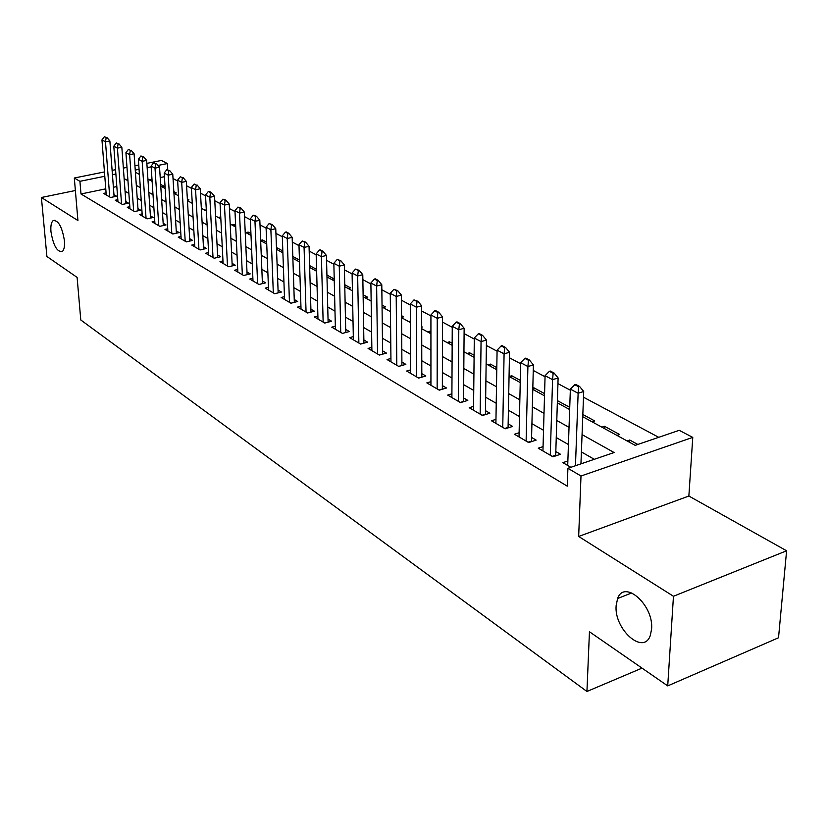 <?xml version="1.0" encoding="UTF-8"?>
<svg xmlns="http://www.w3.org/2000/svg" width="828" height="828" viewBox="0 0 828 828"><rect width="100%" height="100%" fill="white"/><g stroke="black" fill="none" stroke-linecap="round" stroke-linejoin="round"><path stroke-width="1.24" d="M616.135 605.61L617.616 598.509C624.25 579.031 653.872 605.03 651.595 629.073L650.332 635.397C643.594 655.797 613.931 629.29 616.135 605.61M50.963 231.695C50.518 226.013 51.232 222.328 53.095 220.652C58.281 219.979 62.048 226.634 64.418 240.606C64.832 246.206 64.139 249.839 62.328 251.505C57.122 252.24 53.334 245.637 50.963 231.695M582.746 416.712L635.179 445.361L679.219 430.332L692.767 437.391L580.997 476.007L567.904 468.306L614.128 452.543L582.063 434.617M688.865 496.034L578.668 536.461L673.464 596.264L667.72 685.894L778.517 637.767L786.6 550.786L688.865 496.034L692.767 437.391M146.867 163.375L161.398 160.446L167.37 163.551L158.044 165.445M167.742 169.512L167.37 163.551M658.746 437.319L583.492 397.223M570.326 390.205L557.927 383.602M545.052 376.74L533.253 370.458M520.646 363.74L509.417 357.758M497.079 351.186L486.378 345.483M474.289 339.045L464.094 333.612M452.254 327.298L442.535 322.123M430.933 315.934L421.659 310.997M410.284 304.942L401.445 300.233M390.278 294.282L381.853 289.79M370.903 283.952L362.861 279.667M352.107 273.944L344.427 269.856M333.87 264.225L326.553 260.323M316.182 254.807L309.186 251.081M299.001 245.647L292.325 242.087M282.307 236.756L275.931 233.361M266.099 228.114L260.002 224.874M250.325 219.72L244.508 216.615M234.997 211.544L229.439 208.594M220.082 203.605L214.773 200.769M205.561 195.863L200.49 193.162M191.423 188.329L186.579 185.751M177.658 181.001L173.031 178.537M673.464 596.264L786.6 550.786M75.369 190.512L41.4 197.499L77.925 220.538L74.313 178.01L104.452 171.934M667.72 685.894L589.453 631.764L586.938 691.473L80.782 319.981L77.107 277.39L46.906 256.494L41.4 197.499M567.863 460.968L562.905 462.645L570.844 467.302M543.064 446.623L538.272 448.207L552.949 456.808L560.504 454.272L555.774 451.529M519.115 432.754L514.478 434.255L528.657 442.566L536.151 440.113L531.545 437.443M495.962 419.351L491.47 420.769L505.183 428.811L512.604 426.43L508.123 423.822M473.575 406.382L469.217 407.728L482.486 415.501L489.845 413.203L485.477 410.657M451.902 393.828L447.689 395.101L460.523 402.625L467.82 400.39L463.566 397.926M430.933 381.667L426.834 382.878L439.264 390.164L446.499 388.001L442.359 385.589M410.616 369.888L406.641 371.037L418.678 378.096L425.851 375.995L421.804 373.645M390.93 358.462L387.059 359.559L398.734 366.411L405.844 364.361L401.901 362.074M371.834 347.387L368.077 348.433L379.4 355.067L386.438 353.09L382.588 350.844M353.318 336.634L349.654 337.638L360.635 344.075L367.622 342.15L363.865 339.956M335.34 326.201L331.78 327.153L342.44 333.405L349.364 331.531L345.69 329.389M317.89 316.068L314.423 316.979L324.773 323.055L331.635 321.223L328.043 319.132M300.937 306.215L297.552 307.095L307.612 312.994L314.423 311.214L310.904 309.175M284.47 296.652L281.168 297.49L290.949 303.214L297.687 301.485L294.25 299.488M268.448 287.347L265.229 288.144L274.741 293.723L281.427 292.036L278.063 290.079M252.882 278.291L249.735 279.057L258.988 284.48L265.612 282.834L262.321 280.93M237.729 269.483L234.655 270.218L243.66 275.496L250.222 273.892L247.003 272.019M222.98 260.903L219.979 261.617L228.735 266.751L235.245 265.188L232.088 263.356M208.615 252.55L205.686 253.244L214.214 258.243L220.672 256.711L217.578 254.921M194.632 244.415L191.765 245.078L200.076 249.952L206.472 248.462L203.44 246.703M181.011 236.497L178.206 237.129L186.3 241.879L192.645 240.42L189.674 238.692M167.732 228.766L164.989 229.377L172.876 234.003L179.169 232.585L176.25 230.888M154.784 221.231L152.093 221.821L159.794 226.334L166.024 224.947L163.168 223.281M142.157 213.883L139.528 214.452L147.032 218.851L153.211 217.495L150.406 215.87M129.83 206.71L127.264 207.259L134.581 211.554L140.708 210.229L137.955 208.635M117.814 199.714L115.289 200.241L122.44 204.433L128.516 203.139L125.815 201.566M161.895 186.714L164.037 186.259L160.663 184.416M174.17 193.421L176.333 192.965L173.839 191.599M187.418 200.148L188.929 199.827L187.356 198.968M201.256 206.979L201.825 206.855L201.225 206.524M220.507 218.747L220.766 217.174M234.189 226.22L234.107 224.44L235.638 225.278M248.224 233.889L248.141 232.088L250.936 233.61M262.611 241.755L262.538 239.934L266.657 242.18M277.38 249.828L277.318 247.986L282.824 250.987M299.457 260.054L292.801 256.432M316.586 269.39L309.62 265.591M331.5 279.398L333.86 278.808L326.925 275.02M348.195 288.527L350.575 287.906L344.748 284.728M365.355 297.904L367.756 297.273L363.109 294.737M383.012 307.55L385.434 306.909L382.039 305.056M401.57 317.383L403.629 316.824L401.559 315.696M421.7 327.205L422.352 327.029L421.7 326.667M430.001 333.229L430.001 331.19L430.933 331.697M449.511 343.889L449.521 341.829L452.171 343.268M469.621 354.881L469.642 352.79L474.113 355.233M490.342 366.214L490.383 364.092L496.81 367.601M511.725 377.899L511.776 375.746L520.274 380.383M533.791 389.957L533.853 387.783L544.576 393.621M569.736 407.335L557.389 400.607M592.082 421.804L594.711 420.945L582.829 414.476M604.45 428.562L604.543 426.306L619.551 434.483L616.901 435.373M164.42 176.706L160.218 177.575M151.99 179.283L149.309 179.831M204.868 210.198L206.317 209.877M218.199 217.485L220.424 216.988M231.871 224.957L234.107 224.44M245.885 232.616L248.141 232.088M260.644 240.379L262.538 239.934M276.49 248.183L277.318 247.986M315.261 270.528L316.606 270.187M408.608 321.533L410.367 321.057M427.527 331.883L430.001 331.19M447.027 342.533L449.521 341.829M467.127 353.515L469.642 352.79M487.847 364.837L490.383 364.092M509.22 376.523L511.776 375.746M532.797 388.104L533.853 387.783M568.08 408.69L569.705 408.173M601.904 427.176L604.543 426.306M627.065 440.931L629.725 440.03L637.839 444.45M105.767 188.846L80.989 193.98L567.273 486.16L567.904 468.306M594.287 459.302L581.401 451.943M568.432 444.532L556.219 437.557M543.53 430.301L531.897 423.657M519.477 416.556L508.392 410.233M496.22 403.277L485.663 397.243M473.74 390.433L463.68 384.678M451.984 378.003L442.39 372.517M430.933 365.976L421.783 360.739M410.533 354.322L401.808 349.333M390.775 343.03L382.443 338.269M371.606 332.08L363.658 327.536M353.018 321.461L345.431 317.124M334.988 311.152L327.733 307.012M317.476 301.144L310.552 297.19M300.46 291.435L293.857 287.658M283.942 281.986L277.618 278.384M267.868 272.805L261.834 269.359M252.25 263.884L246.485 260.592M237.056 255.2L231.54 252.054M222.256 246.754L216.998 243.742M207.859 238.526L202.839 235.649M193.835 230.505L189.032 227.762M180.173 222.701L175.588 220.082M166.863 215.094L162.474 212.589M153.873 207.683L149.692 205.292M141.215 200.448L137.22 198.161M128.868 193.39L125.059 191.216M116.82 186.559L113.395 187.273M106.077 192.883L103.603 193.4L110.579 197.488L116.613 196.226L113.953 194.673M586.938 691.473L642.021 668.124M578.668 536.461L580.997 476.007M80.989 193.98L79.923 181.322L74.313 178.01M135.399 172.234L139.414 174.429M147.922 179.076L152.124 181.373M160.767 186.093L165.165 188.505M173.942 193.297L178.548 195.812M187.449 200.676L192.282 203.315M201.328 208.263L206.379 211.016M215.559 216.036L220.848 218.934M230.184 224.036L235.721 227.058M245.212 232.244L251.008 235.411M260.654 240.679L266.73 244.001M276.531 249.363L282.886 252.83M292.864 258.284L299.519 261.927M309.672 267.475L316.638 271.274M326.967 276.925L334.274 280.909M344.79 286.664L352.428 290.835M363.14 296.693L371.151 301.071M382.06 307.033L390.454 311.618M401.57 317.693L410.367 322.506M421.7 328.695L430.933 333.736M442.483 340.049L452.16 345.338M463.949 351.786L474.092 357.323M486.119 363.896L496.769 369.723M509.054 376.429L520.232 382.546M532.766 389.398L544.514 395.815M557.316 402.812L569.654 409.549M151.162 166.842L147.156 167.66M139.052 169.305L135.243 170.082M112.111 170.382L115.558 169.688M123.362 168.115L126.994 167.38M134.943 165.776L138.762 165.01M115.889 174.015L112.442 174.708M104.783 176.271L79.923 181.322M569.033 427.331L556.758 420.469M544.006 413.338L532.321 406.807M519.849 399.831L508.713 393.6M496.489 386.769L485.891 380.839M473.916 374.142L463.804 368.491M452.067 361.929L442.442 356.547M430.933 350.109L421.742 344.976M410.45 338.662L401.694 333.767M390.619 327.577L382.257 322.899M371.389 316.824L363.399 312.353M352.728 306.391L345.11 302.127M334.636 296.269L327.36 292.201M317.062 286.447L310.117 282.565M300.005 276.904L293.371 273.199M283.424 267.641L277.09 264.091M267.309 258.626L261.255 255.241M251.64 249.87L245.864 246.641M236.394 241.352L230.877 238.257M221.573 233.051L216.294 230.101M207.135 224.978L202.094 222.163M193.069 217.122L188.256 214.431M179.376 209.463L174.77 206.886M166.024 202.001L161.636 199.548M153.014 194.725L148.823 192.375M140.325 187.635L136.32 185.389M127.957 180.711L124.128 178.579M629.611 442.318L629.725 440.03M106.17 137.603L104.411 136.672L106.17 137.603L105.487 141.805L109.876 140.957L114.109 196.743M106.243 194.942L101.958 139.932L105.487 141.805L109.731 196.981M104.411 136.672L101.958 139.932M109.876 140.957L106.905 137.458M118.093 143.886L116.293 142.933L118.093 143.886L117.41 148.15L121.84 147.28L125.97 203.688M117.969 201.815L113.798 146.225L117.41 148.15L121.55 203.916M116.293 142.933L113.798 146.225M121.84 147.28L118.839 143.741M130.317 150.334L128.464 149.351L130.317 150.334L129.623 154.65L134.095 153.76L138.11 210.798M129.986 208.863L125.928 152.683L129.623 154.65L133.65 211.005M128.464 149.351L125.928 152.683M134.095 153.76L131.062 150.189M142.84 156.937L140.946 155.933L142.84 156.937L142.157 161.315L146.659 160.404L150.551 218.085M142.302 216.087L138.359 159.297L142.157 161.315L146.059 218.281M140.946 155.933L138.359 159.297M146.659 160.404L143.596 156.792M155.685 163.716L153.739 162.681L155.685 163.716L155.002 168.146L159.545 167.225L163.313 225.547M154.929 223.488L151.11 166.076L155.002 168.146L158.779 225.744M153.739 162.681L151.11 166.076M159.545 167.225L156.451 163.561M168.871 170.661L166.863 169.605L168.871 170.661L168.177 175.163L172.762 174.211L176.395 233.217M167.877 231.074L164.192 173.042L168.177 175.163L171.82 233.382M166.863 169.605L164.192 173.042M172.762 174.211L169.626 170.506M182.388 177.792L180.338 176.706L182.388 177.792L181.694 182.357L186.331 181.384L189.809 241.072M181.146 238.857L177.606 180.173L181.694 182.357L185.203 241.227M180.338 176.706L177.606 180.173M186.331 181.384L183.154 177.627M196.267 185.11L194.156 184.002L196.267 185.11L195.574 189.736L200.252 188.743L203.574 249.135M194.777 246.837L191.371 187.501L195.574 189.736L198.927 249.28M194.156 184.002L191.371 187.501M200.252 188.743L197.043 184.944M210.519 192.624L211.306 192.458L209.142 191.309L208.356 191.485L210.519 192.624L209.826 197.323L214.545 196.298L217.712 257.415M208.749 255.034L205.51 195.025L209.826 197.323L213.013 257.539M208.356 191.485L205.51 195.025M214.545 196.298L211.306 192.458M225.154 200.345L225.94 200.169L222.929 199.165L225.154 200.345L224.471 205.106L229.221 204.061L232.213 265.923M223.105 263.449L220.031 202.746L224.471 205.106L227.483 266.016M222.929 199.165L220.031 202.746M229.221 204.061L225.94 200.169M240.192 208.273L240.989 208.097L237.915 207.072L240.192 208.273L239.509 213.106L244.312 212.04L247.117 274.648M237.843 272.091L234.955 210.685L239.509 213.106L242.345 274.73M237.915 207.072L234.955 210.685M244.312 212.04L240.989 208.097M255.655 216.429L256.463 216.243L253.306 215.187L255.655 216.429L254.972 221.335L259.816 220.238L262.424 283.631M252.995 280.971L250.294 218.851L254.972 221.335L257.622 283.683M253.306 215.187L250.294 218.851M259.816 220.238L256.463 216.243M271.553 224.812L272.371 224.626L269.141 223.539L271.553 224.812L270.88 229.801L275.755 228.673L278.167 292.853M268.562 290.1L266.057 227.234L270.88 229.801L273.312 292.884M269.141 223.539L266.057 227.234M275.755 228.673L272.371 224.626M287.906 233.434L288.734 233.248L286.25 231.933L285.422 232.13L287.906 233.434L287.233 238.505L292.16 237.346L294.344 302.344M284.563 299.477L282.276 235.866L287.233 238.505L289.458 302.344M285.422 232.13L282.276 235.866M292.16 237.346L288.734 233.248M304.745 242.314L305.573 242.118L302.189 240.969L304.745 242.314L304.073 247.458L309.041 246.268L310.986 312.104M301.03 309.134L298.97 244.746L304.073 247.458L306.06 312.084M302.189 240.969L298.97 244.746M309.041 246.268L305.573 242.118M322.071 251.453L322.91 251.246L320.281 249.859L319.442 250.066L322.071 251.453L321.409 256.68L326.429 255.459L328.116 322.164M317.973 319.059L316.151 253.885L321.409 256.68L323.148 322.102M319.442 250.066L316.151 253.885M326.429 255.459L322.91 251.246M339.925 260.861L340.774 260.654L337.213 259.433L339.925 260.861L339.263 266.181L344.324 264.929L345.752 332.504M335.412 329.285L333.85 263.304L339.263 266.181L340.743 332.411M337.213 259.433L333.85 263.304M344.324 264.929L340.774 260.654M358.327 270.57L359.176 270.352L355.522 269.09L358.327 270.57L357.665 275.972L362.778 274.679L363.916 343.175M353.38 339.822L352.086 273.002L357.665 275.972L358.866 343.04M355.522 269.09L352.086 273.002M362.778 274.679L359.176 270.352M377.289 280.568L378.148 280.35L375.26 278.829L374.401 279.046L377.289 280.568L376.636 286.064L381.791 284.739L382.629 354.156M371.886 350.668L370.882 283.01L376.636 286.064L377.547 353.98M374.401 279.046L370.882 283.01M381.791 284.739L378.148 280.35M396.85 290.887L397.719 290.659L393.88 289.314L396.85 290.887L396.208 296.476L401.404 295.11L401.922 365.49M390.961 361.846L390.267 293.319L396.208 296.476L396.798 365.272M393.88 289.314L390.267 293.319M401.404 295.11L397.719 290.659M417.033 301.527L417.912 301.288L413.969 299.912L417.033 301.527L416.401 307.219L421.649 305.811L421.814 377.175M410.636 373.387L410.274 303.959L416.401 307.219L416.66 376.916M413.969 299.912L410.274 303.959M421.649 305.811L417.912 301.288M437.877 312.518L438.768 312.28L435.59 310.603L434.71 310.842L437.877 312.518L437.256 318.314L442.545 316.865L442.349 389.243M430.933 385.279L430.922 314.95L437.256 318.314L437.153 388.922M434.71 310.842L430.922 314.95M442.545 316.865L438.768 312.28M459.416 323.872L460.306 323.624L457.025 321.895L456.135 322.144L459.416 323.872L458.795 329.772L464.135 328.271L463.545 401.704M451.891 397.564L452.254 326.294L458.795 329.772L458.308 401.332M456.135 322.144L452.254 326.294M464.135 328.271L460.306 323.624M481.668 335.609L482.558 335.35L479.174 333.57L478.274 333.819L481.668 335.609L481.058 341.622L486.45 340.07L485.436 414.58M473.533 410.253L474.299 338.021L481.058 341.622L480.157 414.145M478.274 333.819L474.299 338.021M486.45 340.07L482.558 335.35M504.676 347.739L505.587 347.481L502.078 345.628L501.178 345.897L504.676 347.739L504.086 353.866L509.52 352.273L508.071 427.879M495.9 423.367L497.09 350.151L504.086 353.866L502.751 427.383M501.178 345.897L497.09 350.151M509.52 352.273L505.587 347.481M528.492 360.294L529.402 360.025L525.78 358.12L524.869 358.389L528.492 360.294L527.902 366.545L533.398 364.9L531.472 441.645M519.021 436.925L520.677 362.695L527.902 366.545L526.111 441.076M524.869 358.389L520.677 362.695M533.398 364.9L529.402 360.025M553.145 373.293L554.067 373.014L550.309 371.037L549.388 371.317L553.145 373.293L552.576 379.669L558.113 377.961L555.681 455.897M542.94 450.939L545.083 375.684L552.576 379.669L550.278 455.245M549.388 371.317L545.083 375.684M558.113 377.961L554.067 373.014M578.679 386.769L579.61 386.479L575.719 384.43L574.798 384.72L578.679 386.769L578.13 393.269L583.709 391.499L580.945 463.856M567.708 465.46L570.368 389.139L578.13 393.269L575.46 465.729M574.798 384.72L570.368 389.139M583.709 391.499L579.61 386.479M398.682 366.38L401.922 365.448M418.554 378.023L421.814 377.071M439.057 390.04L442.349 389.056M460.223 402.449L463.545 401.435M482.082 415.263L485.436 414.217M504.676 428.511L508.061 427.434M528.047 442.214L531.452 441.096M552.214 456.383L555.66 455.234M617.616 598.509L631.816 592.9M53.095 220.652L55.041 220.227"/></g></svg>
